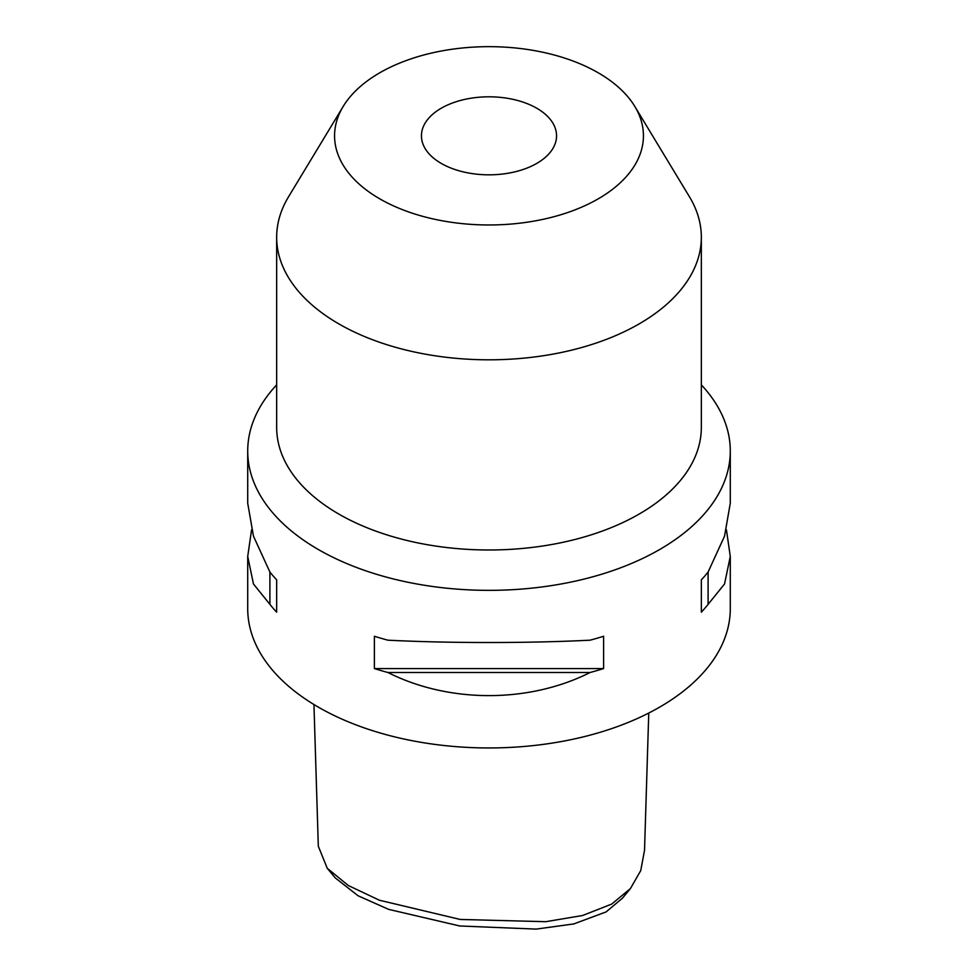 <?xml version="1.0" encoding="UTF-8"?>
<svg xmlns="http://www.w3.org/2000/svg" width="978" height="978" viewBox="0 0 978 978"><rect width="100%" height="100%" fill="white"/><g stroke="black" fill="none" stroke-linecap="round" stroke-linejoin="round"><path stroke-width="1.47" d="M313.95 704.527L318.315 846.215L327.251 868.281L348.327 885.53L379.415 900.237L460.21 919.454L545.736 921.692L582.619 915.494L611.702 904.088L630.443 888.537L640.737 870.603L644.526 850.273L648.756 713.048M630.443 888.537L622.473 898.146L606.103 911.912L573.854 923.917L536.225 929.1L459.77 925.983L388.633 909.369L358.082 895.787L335.234 877.889L327.251 868.281M441.225 163.399A67.555 39.01 180 0 1 421.445 135.82A67.555 39.01 180 0 1 463.144 99.78A67.555 39.01 180 0 1 536.775 108.24A67.555 39.01 180 0 1 556.555 135.82A67.555 39.01 180 0 1 514.856 171.859A67.555 39.01 180 0 1 441.225 163.399M598.194 72.775A154.426 89.157 180 0 1 634.795 106.419A154.426 89.157 180 0 1 571.115 211.321A154.426 89.157 180 0 1 379.806 198.864A154.426 89.157 180 0 1 343.205 106.419A154.426 89.157 180 0 1 598.194 72.775M634.795 106.419L689.466 196.798A212.336 122.592 180 0 1 701.336 237.214A212.336 122.592 180 0 1 570.26 350.479A212.336 122.592 180 0 1 338.853 323.901A212.336 122.592 180 0 1 276.664 237.214A212.336 122.592 180 0 1 288.534 196.798L343.205 106.419M701.336 237.214L701.336 427.398A212.336 122.592 180 0 1 570.26 540.651A212.336 122.592 180 0 1 338.853 514.086A212.336 122.592 180 0 1 276.664 427.398L276.664 237.214M276.664 384.867A241.285 139.304 0 0 0 247.715 451.041A241.285 139.304 0 0 0 318.376 549.538A241.285 139.304 0 0 0 581.335 579.746A241.285 139.304 0 0 0 730.285 451.041A241.285 139.304 0 0 0 701.336 384.867M726.434 529.844L730.285 556.458L724.539 583.976L708.096 604.355A241.285 139.304 180 0 1 701.336 612.167L701.336 579.856A241.285 139.304 0 0 0 708.096 572.044L724.539 536.152L730.285 503.23L730.285 451.041M387.924 640.187C448.914 643.292 529.086 643.292 590.076 640.187A241.285 139.304 0 0 0 603.609 636.275L603.609 668.585A241.285 139.304 180 0 1 590.076 672.497C529.086 703.316 448.914 703.316 387.924 672.497A241.285 139.304 180 0 1 374.391 668.585L374.391 636.275A241.285 139.304 0 0 0 387.924 640.187M247.715 451.041L247.715 503.23L253.461 536.152L269.904 572.044A241.285 139.304 0 0 0 276.664 579.856L276.664 612.167A241.285 139.304 180 0 1 269.904 604.355L253.461 583.976L247.715 556.458L247.715 608.646A241.285 139.304 0 0 0 318.376 707.155A241.285 139.304 0 0 0 581.335 737.351A241.285 139.304 0 0 0 730.285 608.646L730.285 556.458M247.715 556.458L251.566 529.844M708.096 572.044L708.096 604.355M701.336 579.856L701.336 612.167M276.664 612.167L276.664 579.856M269.904 604.355L269.904 572.044M590.076 672.497L387.924 672.497M603.609 668.585L374.391 668.585"/></g></svg>
